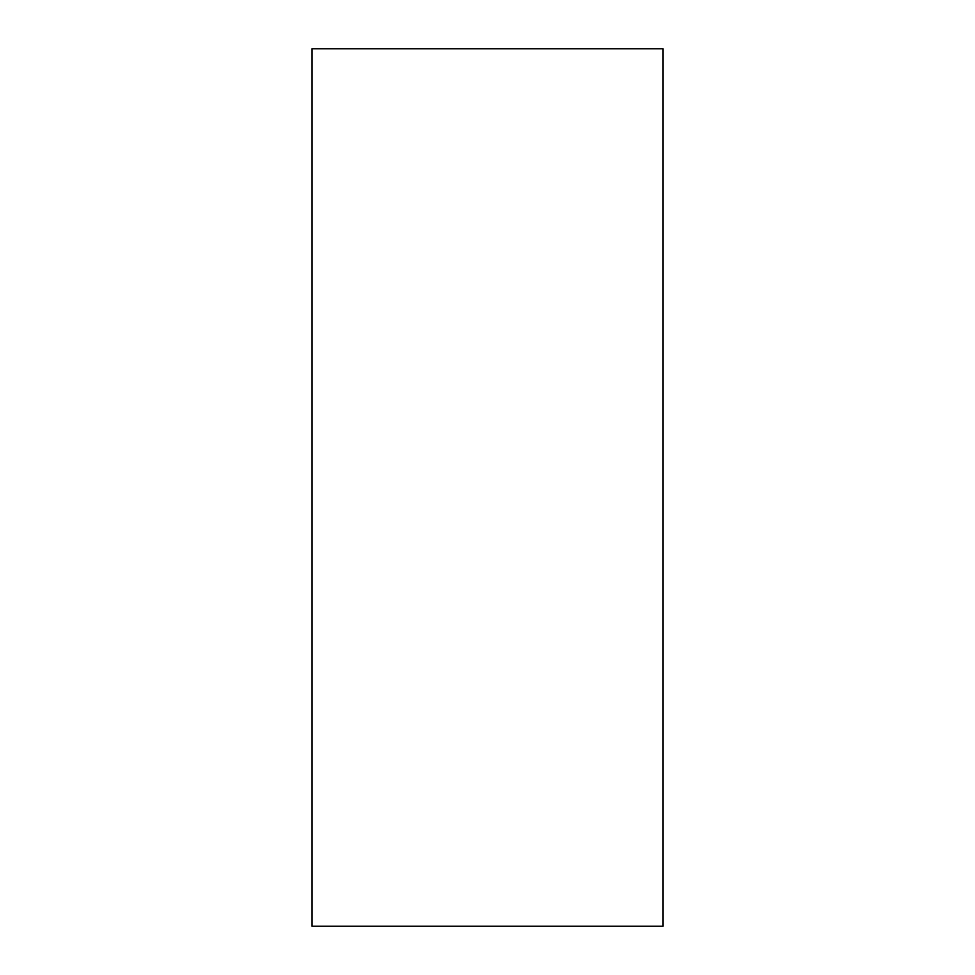 <?xml version="1.0" encoding="UTF-8"?>
<svg xmlns="http://www.w3.org/2000/svg" width="975" height="975" viewBox="0 0 975 975"><rect width="100%" height="100%" fill="white"/><g stroke="black" fill="none" stroke-linecap="round" stroke-linejoin="round"><path stroke-width="1.46" d="M663 48.75L663 926.25L312 926.25L312 48.75L663 48.75L312 48.75"/></g></svg>
